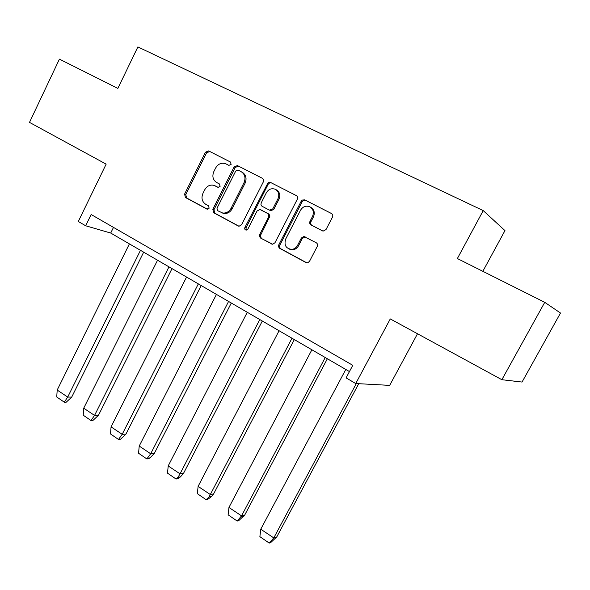 <?xml version="1.0" encoding="UTF-8"?>
<svg xmlns="http://www.w3.org/2000/svg" width="590" height="590" viewBox="0 0 590 590"><rect width="100%" height="100%" fill="white"/><g stroke="black" fill="none" stroke-linecap="round" stroke-linejoin="round"><path stroke-width="0.89" d="M231.118 164.44L230.498 162.044L208.654 150.907L205.453 152.213L184.589 194.103L185.43 197.495L206.883 209.067L209.133 208.204L208.528 205.799L205.718 204.288C202.001 201.714 201.079 198.063 202.953 193.336L204.708 189.832C206.987 185.953 210.07 184.464 213.971 185.356L218.057 187.369L220.092 186.388L219.48 183.984L216.648 182.502C212.894 179.965 211.965 176.314 213.845 171.565L215.616 168.039C218.226 163.747 221.633 162.346 225.837 163.821L228.868 165.37L231.118 164.44M544.747 302.331L501.861 379.709L522.047 382.055L560.5 313.032L544.747 302.331L457.368 258.545L483.217 210.601L137.876 46.92L117.86 88.419L59.413 59.133L29.5 122.388L106.148 164.145L78.308 221.479L85.661 225.771L110.714 233.05L349.45 371.575M322.435 230.867L323.158 231.103L325.997 229.591L332.465 217.142C333.107 215.571 332.767 214.362 331.455 213.499L304.713 199.87L302.235 200.054L301.232 201.175L278.672 245.086L278.569 246.856L279.512 248.25L305.989 262.557L307.759 262.764L309.514 261.333L317.258 246.414C317.892 244.857 317.56 243.641 316.262 242.77L303.909 236.487L301.365 238.006L297.567 245.366C296.232 247.756 294.292 249.098 291.74 249.386C285.877 248.589 283.864 245.138 285.693 239.031L300.502 210.276C302.773 206.633 305.797 205.431 309.558 206.677C313.238 208.867 314.212 212.127 312.501 216.464L310.001 221.294C309.374 222.85 309.698 224.053 310.989 224.908L322.634 230.956M501.861 379.709L390.278 318.925L355.741 383.537L346.079 377.895L352.783 365.313L91.14 214.517L85.661 225.771M263.369 181.816L263.605 179.803L262.439 178.32L237.431 165.576L234.149 166.882L212.82 209.295L213.691 212.747L238.249 226L239.053 226.243L241.561 224.768L263.369 181.816M270.522 182.443L296.372 195.615C297.64 196.448 297.965 197.635 297.338 199.184L274.969 242.748L272.691 244.245L260.618 238.072L259.394 236.266L259.689 234.518L268.745 216.751L268.767 214.723L267.683 213.484L259.976 209.502L257.1 210.955L247.874 229.075L246.148 230.115C244.85 229.761 244.437 228.883 244.902 227.475L268.111 182.635L270.515 182.435L296.564 195.725M482.841 271.304L504.966 230.609L483.217 210.601M417.506 333.756L389.673 385.373L355.741 383.537M113.487 227.393L110.714 233.05M215.439 185.99L218.256 187.421M230.646 162.132L209.789 151.497L206.596 152.803L185.776 194.589L186.617 197.967L207.503 209.244M225.985 163.895L228.861 165.37M262.624 178.431L238.507 166.137L235.24 167.442L213.956 209.752L214.826 213.197L239.002 226.243M238.065 170.075L235.757 170.982L216.995 208.263L217.614 210.682L222.637 212.99C226.236 213.374 229.045 211.817 231.066 208.307L244.002 182.708C245.927 177.878 244.961 174.183 241.104 171.631L238.065 170.075L241.104 171.631M221.847 212.806L223.75 213.44C227.349 213.831 230.159 212.275 232.165 208.772L231.066 208.307M242.18 172.184C246.03 174.728 246.996 178.416 245.079 183.232L232.165 208.772M272.337 244.223L260.618 238.072M261.252 210.04L268.952 214.089L269.969 216.029L260.61 235.204L260.5 236.951L261.665 238.471M270.515 182.435L271.533 182.974L269.652 182.9L268.162 184.272L245.978 227.895L246.296 230.115M277.942 198.786C279.608 194.575 278.694 191.389 275.213 189.243C271.548 187.989 268.583 189.169 266.333 192.805L261.237 202.82L260.95 204.553L261.938 206.198L269.401 210.121L272.801 208.853L277.942 198.786L278.952 199.287C280.611 195.076 279.704 191.905 276.223 189.766L275.596 189.442M278.952 199.287L273.819 209.325L270.884 210.77L269.999 210.365M310.134 206.972L310.51 207.164C314.175 209.347 315.156 212.599 313.438 216.921L310.945 221.744C310.318 223.293 310.65 224.495 311.933 225.351L322.878 231.044M289.513 249.172L292.729 249.762C295.273 249.474 297.205 248.132 298.54 245.75L297.567 245.366M305.229 236.951L302.331 238.412L298.54 245.75M331.654 213.617L305.679 200.371L303.201 200.556L302.198 201.669L279.815 245.189L279.579 247.232L280.53 248.626L306.793 262.823M140.479 250.322L67.71 397.063L57.186 390.056L129.394 243.891M57.208 390.056L56.729 396.981L64.288 402.181L67.71 397.063L71.715 397.092L143.665 252.173M64.288 402.181L66.235 402.181L71.715 397.092M168.969 266.857L94.555 415.412L83.721 408.199L157.545 260.227M83.751 408.199L83.212 415.19L91 420.545L94.555 415.412L98.442 415.323L172.007 268.612M91 420.545L92.888 420.486L98.442 415.323M198.321 283.886L122.204 434.314L111.045 426.872L186.551 277.057M111.067 426.872L110.485 433.938L118.494 439.454L122.204 434.314L125.965 434.093L201.197 285.553M118.494 439.454L120.596 439.189L125.965 434.093M228.581 301.438L150.686 453.776L139.225 446.04L216.442 294.395M139.21 446.114L138.569 453.253L146.829 458.932L150.686 453.776L154.315 453.43L231.295 303.017M146.829 458.932L148.591 458.747L150.015 457.884L154.315 453.43M259.784 319.544L180.046 473.844L168.194 465.938L247.269 312.287M168.216 465.938L167.508 473.15L176.019 479.006L178.003 477.295L180.046 473.844L183.527 473.35L262.321 321.019M176.019 479.006L177.723 478.748L180.4 476.941L183.527 473.35M291.984 338.232L210.313 494.531L198.1 486.381L279.063 330.732M198.115 486.374L197.348 493.66L206.124 499.7L209.074 496.883L210.313 494.531L213.639 493.889L294.329 339.589M206.124 499.7L207.746 499.369L211.721 496.36L213.639 493.889M325.23 357.518L241.546 515.874L228.942 507.459L311.889 349.781M228.957 507.459L228.116 514.819L237.18 521.051L241.546 515.874L244.703 515.077L327.369 358.757M237.18 521.051L238.721 520.646L244.703 515.077M356.286 383.566L273.782 537.91L260.765 529.215L345.784 369.443M260.787 529.215L259.873 536.657L269.224 543.08L273.782 537.91L276.762 536.937L358.727 383.699M269.224 543.08L270.685 542.594L276.762 536.937M216.132 186.3L214.996 185.791M186.617 197.967L185.43 197.495M185.776 194.589L184.589 194.103M206.596 152.803L205.453 152.213M209.789 151.497L208.654 150.907L209.782 151.497M238.751 226.191L238.249 226M214.826 213.197L213.691 212.747M213.956 209.752L212.82 209.295M235.24 167.442L234.149 166.882M245.079 183.232L244.002 182.708M272.123 244.186L271.555 243.972M260.736 234.923L259.689 234.518M269.652 217.474L268.62 217.024M268.716 213.941L267.683 213.484M261.51 210.158L260.463 209.686M245.978 227.895L244.902 227.475M268.162 184.272L267.137 183.741M273.819 209.325L272.801 208.853M311.933 225.351L310.989 224.908M310.945 221.744L310.001 221.294M313.438 216.921L312.501 216.464M302.331 238.412L301.365 238.006M306.653 262.793L305.989 262.557M280.766 248.774L279.756 248.397M279.815 245.189L278.797 244.806M302.198 201.669L301.232 201.175M305.679 200.371L304.72 199.877M223.75 213.44L222.637 212.99M270.884 210.77L269.859 210.298M292.729 249.762L291.74 249.386M304.868 236.9L303.909 236.487M305.664 200.371L304.713 199.87M118.693 439.314L120.596 439.189M147.876 458.106L150.015 457.884M178.003 477.295L180.4 476.941M209.074 496.883L211.721 496.36M241.067 516.906L243.958 516.169"/></g></svg>
